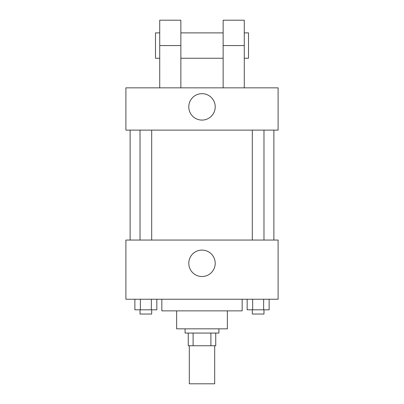 <?xml version="1.0" encoding="UTF-8"?>
<svg xmlns="http://www.w3.org/2000/svg" width="404" height="404" viewBox="0 0 404 404"><rect width="100%" height="100%" fill="white"/><g stroke="black" fill="none" stroke-linecap="round" stroke-linejoin="round"><path stroke-width="0.61" d="M189.314 345.748L189.314 383.8L214.686 383.8L214.686 345.748M210.898 333.063L210.898 345.748L188.259 345.748L188.259 333.063M210.898 345.748L215.741 345.748L215.741 333.063L215.741 345.748M218.912 328.836L218.912 333.063L185.088 333.063L185.088 328.836M193.102 333.063L193.102 345.748M227.366 310.868L227.366 328.836L176.634 328.836L176.634 310.868M242.163 299.243L242.163 310.868L161.837 310.868L161.837 299.243M278.104 299.243L125.897 299.243L125.897 240.052L278.104 240.052L278.104 299.243M215.211 263.307A13.211 13.211 0 0 1 195.395 274.745A13.211 13.211 0 0 1 195.395 251.864A13.211 13.211 0 0 1 215.211 263.307M273.877 130.123L273.877 240.052M252.313 240.052L252.313 130.123M151.687 130.123L151.687 240.052M278.104 130.123L125.897 130.123L125.897 87.845L278.104 87.845L278.104 130.123L125.897 130.123M269.13 299.243L269.13 309.812L247.162 309.812L247.162 299.243M263.64 299.243L263.64 309.812M252.657 299.243L252.657 309.812M263.979 309.812L263.979 314.039L252.313 314.039L252.313 309.812M156.838 299.243L156.838 309.812L134.87 309.812L134.87 299.243M151.343 299.243L151.343 309.812M140.36 299.243L140.36 309.812M151.687 309.812L151.687 314.039L140.021 314.039L140.021 309.812M188.789 106.873A13.211 13.211 0 0 1 208.605 95.43A13.211 13.211 0 0 1 208.605 118.316A13.211 13.211 0 0 1 188.789 106.873M223.139 87.845L223.139 45.566L244.279 45.566L244.279 20.2L223.139 20.2L223.139 45.566M223.139 32.886L180.861 32.886M159.721 87.845L159.721 45.566L180.861 45.566L180.861 87.845M180.861 45.566L180.861 20.2L159.721 20.2L159.721 45.566M244.279 87.845L244.279 45.566M244.279 58.252L248.505 58.252L248.505 32.886L244.279 32.886M159.721 32.886L155.495 32.886L155.495 58.252L159.721 58.252M130.123 130.123L130.123 240.052M263.979 240.052L263.979 130.123M140.021 130.123L140.021 240.052M223.139 58.252L180.861 58.252"/></g></svg>

